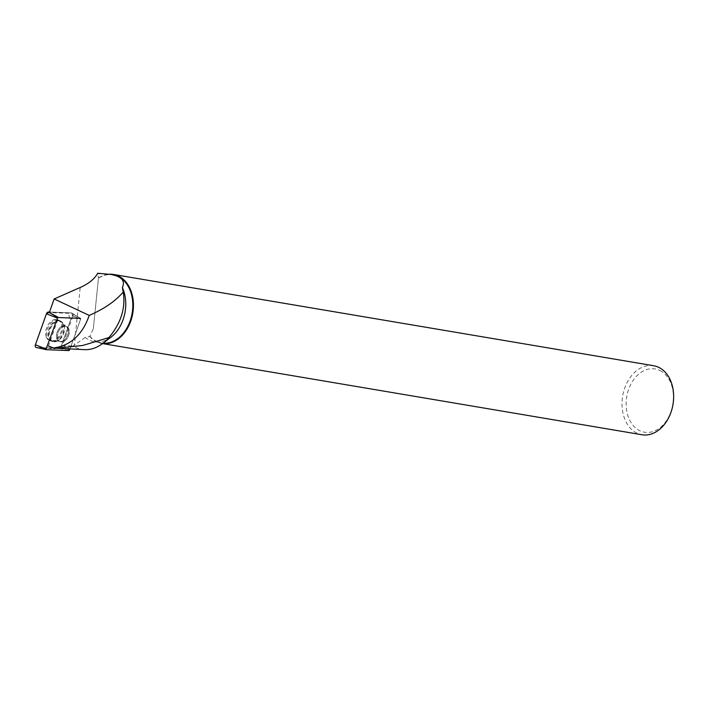 <?xml version="1.0" encoding="UTF-8"?>
<svg xmlns="http://www.w3.org/2000/svg" width="708" height="708" viewBox="0 0 708 708"><rect width="100%" height="100%" fill="white"/><g stroke="black" fill="none" stroke-linecap="round" stroke-linejoin="round"><path stroke-width="0.53" stroke-dasharray="3.54 2.66" d="M57.897 338.92A8.177 5.46 -68.1 0 1 59.507 329.724A8.177 5.46 -68.1 0 1 66.41 326.45A8.177 5.46 -68.1 0 1 68.437 336.079A8.177 5.46 -68.1 0 1 60.322 341.628A8.177 5.46 -68.1 0 1 57.897 338.92M69.95 349.097L80.632 319.096L80.508 318.432L71.136 312.892A2.319 1.549 -68.1 0 1 71.65 313.042A2.319 1.549 -68.1 0 1 72.119 315.564L61.083 346.584A2.319 1.549 -68.1 0 1 59.091 348.363L36.382 347.478M35.4 344.805L42.958 347.734L52.312 348.097L61.26 346.088L70.34 320.547L68.207 312.777L49.507 312.051L71.136 312.892M46.25 336.884A11.231 7.496 -68.1 0 1 48.657 323.981A11.231 7.496 -68.1 0 1 58.366 319.963A11.231 7.496 -68.1 0 1 61.26 323.485A11.231 7.496 -68.1 0 1 59.242 335.822A11.231 7.496 -68.1 0 1 50.02 340.76A11.231 7.496 -68.1 0 1 46.25 336.884M110.988 337.176A34.559 25.196 99.6 0 1 94.491 341.796A34.559 25.196 99.6 0 1 85.199 337.406L89.819 336.53L93.332 328.733L98.447 278.156A34.559 25.196 99.6 0 1 113.085 274.837M103.103 343.185A34.559 25.196 99.6 0 1 101.571 342.991A34.559 25.196 99.6 0 1 89.748 336.132M93.332 328.733L98.447 278.156L97.775 274.084A34.559 25.196 99.6 0 1 99.731 273.651M84.739 349.663A44.135 32.179 99.6 0 1 72.889 345.964L74.367 345.168L80.199 287.492M85.199 337.406L74.367 345.168M97.686 273.244L97.775 274.084M62.375 345.601L70.03 348.867L49.179 348.062L48.427 346.008L58.56 317.538L80.146 318.379L78.942 317.538L79.305 318.547L72.942 315.91L62.375 345.601L72.889 345.964M72.942 315.91A2.151 1.443 111.9 0 0 72.499 313.564A2.151 1.443 111.9 0 0 72.03 313.423L49.33 312.547M653.661 365.735A35.002 25.515 -80.4 0 0 622.668 395.993A35.002 25.515 -80.4 0 0 641.997 434.756M101.793 343.477L102.554 343.601A35.002 25.515 99.6 0 1 101.793 343.477A35.002 25.515 99.6 0 1 89.819 336.53M98.465 277.934A35.002 25.515 99.6 0 1 109.297 274.217M661.431 371.337A32.081 23.382 -80.4 0 0 626.129 404.224A32.081 23.382 -80.4 0 0 661.83 426.172A32.081 23.382 -80.4 0 0 661.431 371.337M61.083 341.84A8.177 5.46 -68.1 0 1 60.313 341.628A8.177 5.46 -68.1 0 1 58.295 332.008A8.177 5.46 -68.1 0 1 66.402 326.45A8.177 5.46 -68.1 0 1 68.641 335.512A8.177 5.46 -68.1 0 1 61.083 341.84M79.305 318.547L80.517 319.388A0.876 0.584 111.9 0 0 80.146 318.379M80.517 319.388L70.03 348.867M57.782 319.928A11.133 7.434 -68.1 0 1 59.26 320.423A11.133 7.434 -68.1 0 1 61.587 333.326A11.133 7.434 -68.1 0 1 50.976 341.044A11.133 7.434 -68.1 0 1 47.392 328.884A11.133 7.434 -68.1 0 1 57.782 319.928M59.552 320.839A10.947 7.31 -68.1 0 1 60.994 321.317A10.947 7.31 -68.1 0 1 64.012 325.326A10.947 7.31 -68.1 0 1 57.808 340.787A10.947 7.31 -68.1 0 1 53.454 341.734A10.947 7.31 -68.1 0 1 52.861 341.601A10.947 7.31 -68.1 0 1 49.33 329.636A10.947 7.31 -68.1 0 1 59.552 320.839M72.03 313.423L80.367 318.45M72.119 315.564L80.632 319.096M69.596 350.106L61.083 346.584M59.091 348.363L69.065 350.575M63.313 324.494A11.009 7.346 111.9 0 0 60.472 321.043A11.009 7.346 111.9 0 0 49.135 328.326A11.009 7.346 111.9 0 0 52.295 341.433A11.009 7.346 111.9 0 0 61.331 336.592A11.009 7.346 111.9 0 0 63.313 324.494M63.959 325.158A10.54 7.036 -68.1 0 1 57.543 340.929A10.54 7.036 -68.1 0 1 49.427 336.034A10.54 7.036 -68.1 0 1 54.675 322.972A10.54 7.036 -68.1 0 1 63.915 325.043A10.54 7.036 -68.1 0 1 63.959 325.158M67.88 328.777A8.177 5.46 111.9 0 0 65.463 326.069A8.177 5.46 111.9 0 0 58.56 329.344A8.177 5.46 111.9 0 0 56.95 338.539A8.177 5.46 111.9 0 0 59.375 341.247A8.177 5.46 111.9 0 0 66.269 337.973A8.177 5.46 111.9 0 0 67.88 328.777M60.145 341.468A8.177 5.46 -68.1 0 1 59.375 341.247A8.177 5.46 -68.1 0 1 57.348 331.627A8.177 5.46 -68.1 0 1 65.463 326.069A8.177 5.46 -68.1 0 1 67.694 335.132A8.177 5.46 -68.1 0 1 60.145 341.468M80.508 318.432L71.65 313.042M64.012 325.326L65.463 326.069L60.472 321.043L58.366 319.963M57.808 340.787L52.295 341.433L50.02 340.76M57.366 340.999L59.375 341.247L57.366 340.999M101.571 342.991L94.491 341.796M60.994 321.317L59.26 320.423M52.861 341.601L50.976 341.044M79.128 317.591L72.499 313.564"/><path stroke-width="1.06" d="M80.376 318.388L57.658 317.511L46.1 348.991L46.356 349.699L69.065 350.575L69.95 349.097M46.259 349.672L36.382 347.478A2.319 1.549 -68.1 0 1 36.188 347.451A2.319 1.549 -68.1 0 1 35.4 344.805L46.436 313.794A2.319 1.549 -68.1 0 1 48.427 312.016L49.507 312.051L46.427 313.803L35.4 344.805L46.1 348.991M58.56 317.538L49.33 312.547L54.162 298.962L80.199 287.492C88.81 283.642 94.642 278.89 97.686 273.244L110.793 274.447C121.608 276.456 125.458 280.828 122.351 287.563A34.559 25.196 99.6 0 1 110.988 337.176L102.757 343.442A44.135 32.179 99.6 0 1 84.739 349.663L53.684 348.062C70.685 345.531 82.535 334.645 89.217 315.414C104.138 308.945 115.484 301.148 123.227 292.015L122.351 287.563M110.793 274.447L113.085 274.837A34.559 25.196 99.6 0 1 132.334 312.069A34.559 25.196 99.6 0 1 103.103 343.185M102.757 343.442A44.135 32.179 99.6 0 0 108.917 337.583C121.006 323.131 125.776 307.936 123.227 292.015M108.917 337.583L82.703 345.477L53.826 348.495M49.179 348.062L51.126 348.345M660.52 368.337A35.002 25.515 -80.4 0 0 653.661 365.735L113.457 274.456A35.002 25.515 99.6 0 1 120.325 277.058A35.002 25.515 99.6 0 1 131.83 317.573A35.002 25.515 99.6 0 1 102.572 343.584L641.997 434.756A35.002 25.515 -80.4 0 0 671.892 409.374A35.002 25.515 -80.4 0 0 660.52 368.337M109.297 274.217A35.002 25.515 99.6 0 1 113.457 274.456M54.162 298.962L89.217 315.414M48.427 346.008L53.684 348.062M57.136 317.981L46.436 313.794M48.427 312.016L57.658 317.511M46.312 349.69L36.188 347.451"/></g></svg>
